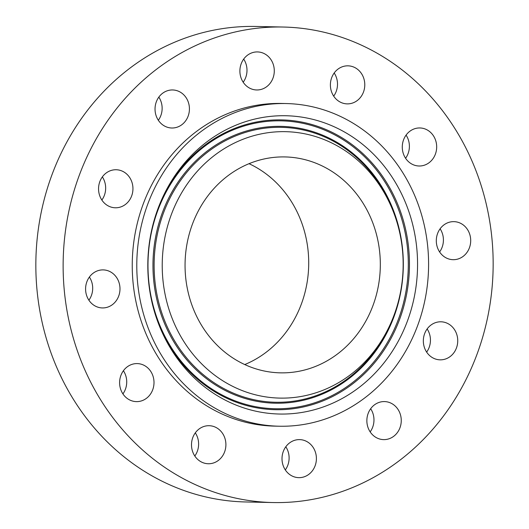 <?xml version="1.0" encoding="UTF-8"?>
<svg xmlns="http://www.w3.org/2000/svg" width="529" height="529" viewBox="0 0 529 529"><rect width="100%" height="100%" fill="white"/><g stroke="black" fill="none" stroke-linecap="round" stroke-linejoin="round"><path stroke-width="0.79" d="M243.195 82.233A19.024 17.199 91.2 0 0 243.803 59.255A19.024 17.199 91.2 0 0 243.69 59.083M271.093 59.837A19.024 17.199 91.2 0 0 257.491 51.928A19.024 17.199 91.2 0 0 241.892 62.111A19.024 17.199 91.2 0 0 243.082 82.061A19.024 17.199 91.2 0 0 256.677 89.97A19.024 17.199 91.2 0 0 272.283 79.786A19.024 17.199 91.2 0 0 271.093 59.837M402.992 457.803A237.812 215.005 91.2 0 0 483.685 194.004A237.812 215.005 91.2 0 0 283.22 27.032A237.812 215.005 91.2 0 0 153.298 71.779A237.812 215.005 91.2 0 0 72.605 335.584A237.812 215.005 91.2 0 0 273.07 502.55A237.812 215.005 91.2 0 0 402.992 457.803M283.22 27.032L255.93 26.45A237.812 215.005 91.2 0 0 126.008 71.197A237.812 215.005 91.2 0 0 45.315 334.996A237.812 215.005 91.2 0 0 245.78 501.968L273.07 502.55M226.002 177.248A107.982 97.627 91.2 0 0 189.356 297.034A107.982 97.627 91.2 0 0 280.383 372.846A107.982 97.627 91.2 0 0 339.373 352.532A107.982 97.627 91.2 0 0 376.02 232.747A107.982 97.627 91.2 0 0 284.992 156.928A107.982 97.627 91.2 0 0 226.002 177.248M244.742 364.56A107.982 97.627 91.2 0 0 267.773 351.005A107.982 97.627 91.2 0 0 308.123 251.024A107.982 97.627 91.2 0 0 249.027 163.692M367.404 395.864A161.371 145.892 91.2 0 0 422.162 216.85A161.371 145.892 91.2 0 0 286.129 103.552A161.371 145.892 91.2 0 0 197.972 133.916A161.371 145.892 91.2 0 0 143.214 312.923A161.371 145.892 91.2 0 0 279.246 426.222A161.371 145.892 91.2 0 0 367.404 395.864M286.129 103.552L281.587 103.453A161.371 145.892 91.2 0 0 193.429 133.817A161.371 145.892 91.2 0 0 138.671 312.824A161.371 145.892 91.2 0 0 274.703 426.129L279.246 426.222M179.364 91.636A19.024 17.199 91.2 0 0 172.633 89.963A19.024 17.199 91.2 0 0 155.466 104.808A19.024 17.199 91.2 0 0 165.094 126.325A19.024 17.199 91.2 0 0 171.826 128.005A19.024 17.199 91.2 0 0 188.992 113.16A19.024 17.199 91.2 0 0 179.364 91.636M114.105 169.835A19.024 17.199 91.2 0 0 98.559 189.534A19.024 17.199 91.2 0 0 115.342 207.785A19.024 17.199 91.2 0 0 117.398 207.692A19.024 17.199 91.2 0 0 132.938 187.993A19.024 17.199 91.2 0 0 116.155 169.743A19.024 17.199 91.2 0 0 114.105 169.835M92.8 273.473A19.024 17.199 91.2 0 0 86.346 294.58A19.024 17.199 91.2 0 0 102.381 307.938A19.024 17.199 91.2 0 0 112.776 304.36A19.024 17.199 91.2 0 0 119.23 283.253A19.024 17.199 91.2 0 0 103.195 269.896A19.024 17.199 91.2 0 0 92.8 273.473M121.154 374.79A19.024 17.199 91.2 0 0 136.403 401.623A19.024 17.199 91.2 0 0 152.458 390.422A19.024 17.199 91.2 0 0 137.216 363.588A19.024 17.199 91.2 0 0 121.154 374.79M191.577 446.628A19.024 17.199 91.2 0 0 208.294 463.748A19.024 17.199 91.2 0 0 225.823 442.826A19.024 17.199 91.2 0 0 209.107 425.706A19.024 17.199 91.2 0 0 191.577 446.628M285.197 469.745A19.024 17.199 91.2 0 0 298.799 477.654A19.024 17.199 91.2 0 0 314.398 467.471A19.024 17.199 91.2 0 0 313.208 447.521A19.024 17.199 91.2 0 0 299.606 439.612A19.024 17.199 91.2 0 0 284.007 449.795A19.024 17.199 91.2 0 0 285.197 469.745M376.926 437.946A19.024 17.199 91.2 0 0 383.657 439.619A19.024 17.199 91.2 0 0 400.823 424.78A19.024 17.199 91.2 0 0 391.196 403.257A19.024 17.199 91.2 0 0 384.464 401.577A19.024 17.199 91.2 0 0 367.298 416.422A19.024 17.199 91.2 0 0 376.926 437.946M442.184 359.746A19.024 17.199 91.2 0 0 457.73 340.048A19.024 17.199 91.2 0 0 440.941 321.797A19.024 17.199 91.2 0 0 438.891 321.89A19.024 17.199 91.2 0 0 423.345 341.589A19.024 17.199 91.2 0 0 440.135 359.839A19.024 17.199 91.2 0 0 442.184 359.746M463.49 256.109A19.024 17.199 91.2 0 0 469.944 235.002A19.024 17.199 91.2 0 0 453.908 221.644A19.024 17.199 91.2 0 0 443.514 225.222A19.024 17.199 91.2 0 0 437.06 246.329A19.024 17.199 91.2 0 0 453.095 259.686A19.024 17.199 91.2 0 0 463.49 256.109M435.129 154.792A19.024 17.199 91.2 0 0 419.887 127.958A19.024 17.199 91.2 0 0 403.825 139.16A19.024 17.199 91.2 0 0 419.074 166A19.024 17.199 91.2 0 0 435.129 154.792M364.706 82.954A19.024 17.199 91.2 0 0 347.996 65.834A19.024 17.199 91.2 0 0 330.466 86.756A19.024 17.199 91.2 0 0 347.183 103.876A19.024 17.199 91.2 0 0 364.706 82.954M370.168 431.889A19.024 17.199 91.2 0 0 370.664 408.732M101.859 200.048A19.024 17.199 91.2 0 0 102.355 176.898M426.645 352.102A19.024 17.199 91.2 0 0 427.141 328.952M88.892 300.201A19.024 17.199 91.2 0 0 89.388 277.051M439.612 251.949A19.024 17.199 91.2 0 0 440.108 228.799M122.92 393.893A19.024 17.199 91.2 0 0 125.175 389.84A19.024 17.199 91.2 0 0 123.409 370.736M405.591 158.264A19.024 17.199 91.2 0 0 407.846 154.21A19.024 17.199 91.2 0 0 406.08 135.107M194.811 456.011A19.024 17.199 91.2 0 0 198.534 442.244A19.024 17.199 91.2 0 0 195.307 432.861M333.693 96.139A19.024 17.199 91.2 0 0 337.423 82.372A19.024 17.199 91.2 0 0 334.189 72.989M285.31 469.917A19.024 17.199 91.2 0 0 285.918 446.939A19.024 17.199 91.2 0 0 285.805 446.767M158.336 120.268A19.024 17.199 91.2 0 0 158.832 97.111M232.601 403.627A149.178 134.869 91.2 0 0 407.919 319.688A149.178 134.869 91.2 0 0 332.774 126.147A149.178 134.869 91.2 0 0 163.005 196.676A149.178 134.869 91.2 0 0 160.208 327.934A149.178 134.869 91.2 0 0 232.601 403.627M327.425 140.965A133.242 120.46 91.2 0 0 170.834 215.938A133.242 120.46 91.2 0 0 237.951 388.808A133.242 120.46 91.2 0 0 389.589 325.811A133.242 120.46 91.2 0 0 392.088 208.578A133.242 120.46 91.2 0 0 327.425 140.965M326.486 130.894A143.967 130.154 -88.8 0 1 398.998 317.678A143.967 130.154 -88.8 0 1 229.804 398.687A143.967 130.154 -88.8 0 1 157.292 211.904A143.967 130.154 -88.8 0 1 326.486 130.894M162.575 197.608A144.933 131.033 -88.8 0 1 327.081 130.002A144.933 131.033 -88.8 0 1 400.089 318.041A144.933 131.033 -88.8 0 1 229.751 399.593A144.933 131.033 -88.8 0 1 159.811 326.982M324.634 136.026A138.453 125.175 91.2 0 0 161.914 213.928A138.453 125.175 91.2 0 0 231.656 393.556A138.453 125.175 91.2 0 0 394.369 315.654A138.453 125.175 91.2 0 0 324.634 136.026M388.736 327.63L388.722 327.663A137.487 124.295 -88.8 0 1 232.257 392.663A137.487 124.295 -88.8 0 1 163.005 214.291A137.487 124.295 -88.8 0 1 324.581 136.932A137.487 124.295 -88.8 0 1 391.301 206.694L391.315 206.727M392.088 208.578L391.301 206.694M389.589 325.811L388.722 327.663"/></g></svg>

